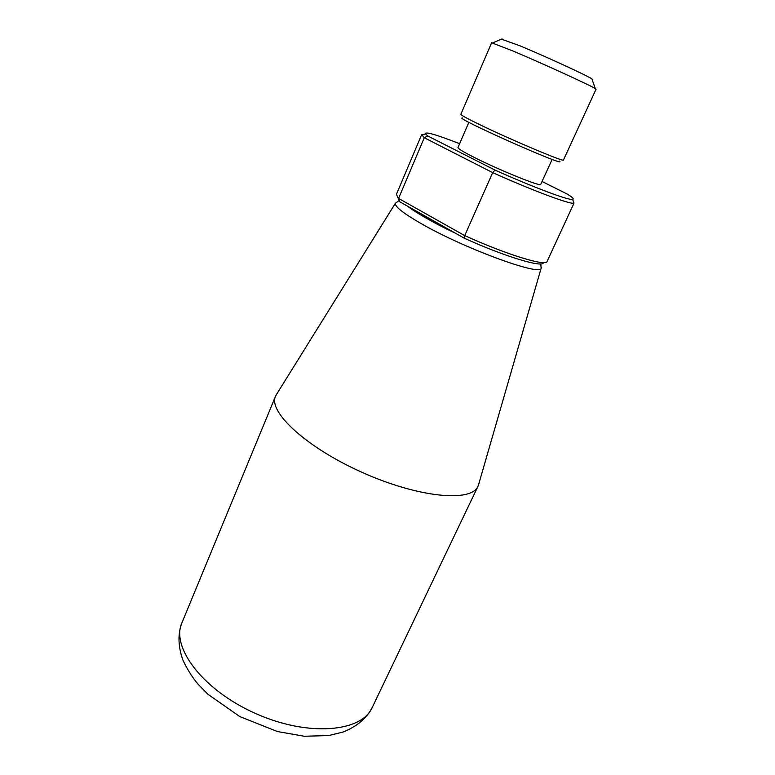 <?xml version="1.0" encoding="UTF-8"?>
<svg xmlns="http://www.w3.org/2000/svg" width="775" height="775" viewBox="0 0 775 775"><rect width="100%" height="100%" fill="white"/><g stroke="black" fill="none" stroke-linecap="round" stroke-linejoin="round"><path stroke-width="1.16" d="M543.498 262.58C543.197 268.092 505.794 257 464.583 238.351L399.793 201.81L397.972 197.79M501.444 39.167L519.783 45.744C545.503 56.41 587.847 75.911 591.916 78.895L592.148 79.544M494.944 170.054L492.697 172.622C533.113 190.805 570.381 204.639 573.975 203.176L547.121 261.378C546.249 266.716 507.228 254.907 464.709 235.6L492.697 172.622L424.264 137.747L427.722 135.974L494.944 170.054C533.665 187.443 569.112 200.667 572.638 199.398C574.159 199.059 572.551 197.373 567.823 194.36L542.035 181.486M559.463 161.093C569.063 168.834 450.546 116.066 462.714 118.023M563.454 160.018C565.13 162.624 511.762 140.178 480.355 124.94C467.354 118.643 460.854 115.107 460.844 114.322L491.631 42.751L512.653 50.869C542.045 63.23 590.802 85.531 595.268 88.602L596.053 89.241L563.454 160.018M459.614 143.704C436.325 134.608 424.933 131.324 425.427 133.862L427.722 135.974M424.012 134.443L421.6 134.753L424.264 137.747L398.573 198.429L464.709 235.6L464.583 238.351M421.6 134.753L396.442 194.292L399.793 201.81M468.875 122.314L457.967 147.521C457.841 148.519 463.014 151.687 473.496 157.025C498.548 169.832 541.58 187.25 540.717 184.363L552.149 159.388M478.834 483.765L477.981 486.303C471.558 502.471 418.936 497.783 362.778 472.673C306.532 447.737 267.84 411.767 275.561 396.18L276.878 393.845M454.692 232.771C432.993 222.386 417.744 213.784 408.948 206.973M398.854 200.715L395.405 203.253C394.582 206.373 402.845 212.98 420.195 223.045C463.198 248.126 541.347 276.772 541.163 268.14L541.308 267.443M477.981 486.303L372.213 707.527C361.576 732.21 307.985 737.006 255.556 713.494C203.002 690.254 170.703 647.232 181.931 622.809L275.561 396.18M572.638 199.398L573.975 203.176M425.427 133.862L421.726 135.392M407.834 206.344C411.186 209.55 432.808 222.842 455.216 233.062M540.747 263.887L541.163 268.14L478.349 485.441M395.405 203.253L275.948 395.327M372.213 707.527C366.614 718.328 356.936 726.475 343.189 731.988L328.736 735.553L304.197 736.25L277.373 731.523L239.795 716.575L207.942 694.293L198.119 684.257C192.607 677.767 187.608 669.871 183.094 660.571C178.047 646.592 177.659 634.008 181.931 622.809M502.074 38.895L492.619 42.906M591.916 78.895L595.268 88.602"/></g></svg>
